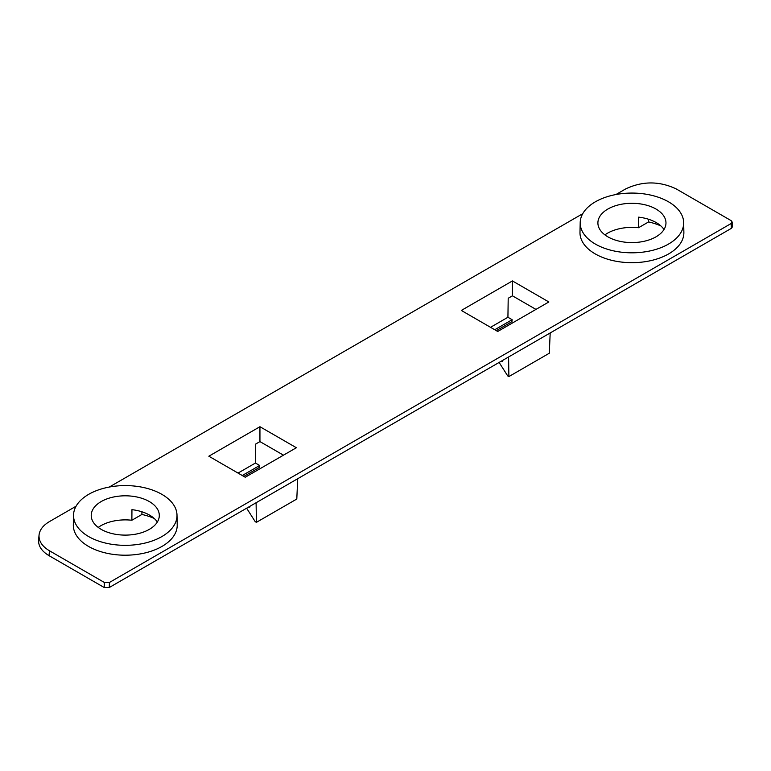 <?xml version="1.0" encoding="UTF-8"?>
<svg xmlns="http://www.w3.org/2000/svg" width="771" height="771" viewBox="0 0 771 771"><rect width="100%" height="100%" fill="white"/><g stroke="black" fill="none" stroke-linecap="round" stroke-linejoin="round"><path stroke-width="1.16" d="M242.267 475.514L259.663 465.472L255.442 463.034L255.721 444.029L259.943 441.59L283.468 455.169M141.912 511.78L141.903 514.459A46.992 27.13 180 0 1 154.229 518.469M141.903 514.459L131.87 520.252A34.56 19.95 0 0 0 98.245 527.403M535.951 309.402L512.426 295.813L508.205 298.252L507.925 317.267L512.146 319.705L494.751 329.747M660.892 225.951A46.992 27.13 0 0 0 648.565 221.942L648.584 219.263M604.907 234.885A34.56 19.95 180 0 1 638.533 227.734L648.565 221.942M161.852 494.336A51.744 29.876 0 0 0 105.762 487.792A51.744 29.876 0 0 0 73.534 515.095A51.744 29.876 0 0 0 88.684 536.587A51.744 29.876 0 0 0 145.362 542.986A51.744 29.876 0 0 0 177.002 515.095A51.744 29.876 0 0 0 161.852 494.336M73.534 515.095L73.322 524.839A51.946 29.992 0 0 0 88.53 546.417A51.946 29.992 0 0 0 145.44 552.846A51.946 29.992 0 0 0 177.214 524.839L177.002 515.095M76.059 506.229L49.479 521.572C43.118 525.35 39.639 529.86 39.042 535.103L38.598 539.979C38.251 546.051 41.73 551.275 49.036 555.66L49.479 550.783L104.355 582.471L109.424 582.471L731.101 223.542L732.151 222L731.11 220.612L676.234 188.934C659.369 180.954 642.503 180.954 625.638 188.934L615.942 194.533M39.042 535.103C38.695 541.175 42.174 546.408 49.479 550.783M732.151 222L732.45 226.79L731.4 228.332L109.27 587.512L104.21 587.512L49.036 555.66M245.245 477.239L208.835 456.21L259.943 426.71L296.363 447.729L245.245 477.239M109.28 487.05L582.722 213.712M512.426 280.933L548.846 301.962L497.729 331.472L461.318 310.443L512.426 280.933L512.426 295.813M683.675 222.568L683.877 232.322A51.946 29.992 180 0 1 652.112 260.328A51.946 29.992 180 0 1 595.202 253.9A51.946 29.992 180 0 1 579.985 232.322L580.197 222.568A51.744 29.876 180 0 1 612.434 195.275A51.744 29.876 180 0 1 668.524 201.819A51.744 29.876 180 0 1 683.675 222.568A51.744 29.876 180 0 1 652.025 250.469A51.744 29.876 180 0 1 595.347 244.06A51.744 29.876 180 0 1 580.197 222.568M157.332 522.044A34.329 19.815 0 0 0 149.535 515.095A34.329 19.815 0 0 0 131.947 509.67L131.87 520.252M149.333 501.564A34.04 19.651 0 0 0 112.431 497.256A34.04 19.651 0 0 0 91.229 515.221A34.04 19.651 0 0 0 101.203 529.359A34.04 19.651 0 0 0 138.481 533.571A34.04 19.651 0 0 0 159.298 515.221A34.04 19.651 0 0 0 149.333 501.564M259.663 465.472L259.451 467.409L243.838 476.42M255.442 463.034L238.046 473.076M259.943 441.59L259.943 426.71M297.712 478.724L296.796 499.03L256.406 522.343L255.211 521.659L246.633 508.214M256.406 522.343L256.097 502.74M249.737 506.412L249.756 507.212L249.052 506.807M638.533 227.734L638.61 217.152A34.329 19.815 180 0 1 656.208 222.578A34.329 19.815 180 0 1 664.004 229.517M607.866 236.832A34.04 19.651 180 0 1 597.901 222.694A34.04 19.651 180 0 1 619.103 204.739A34.04 19.651 180 0 1 656.005 209.047A34.04 19.651 180 0 1 665.971 222.694A34.04 19.651 180 0 1 645.154 241.044A34.04 19.651 180 0 1 607.866 236.832M508.581 356.973L508.889 376.576L507.694 375.891L499.116 362.437M496.322 330.653L511.934 321.642L512.146 319.705M490.529 327.309L507.925 317.267M501.535 361.04L502.239 361.445L502.22 360.645M508.889 376.576L549.28 353.253L550.195 332.947M104.21 587.512L104.355 582.471M109.27 587.512L109.424 582.471M731.4 228.332L731.101 223.542"/></g></svg>
